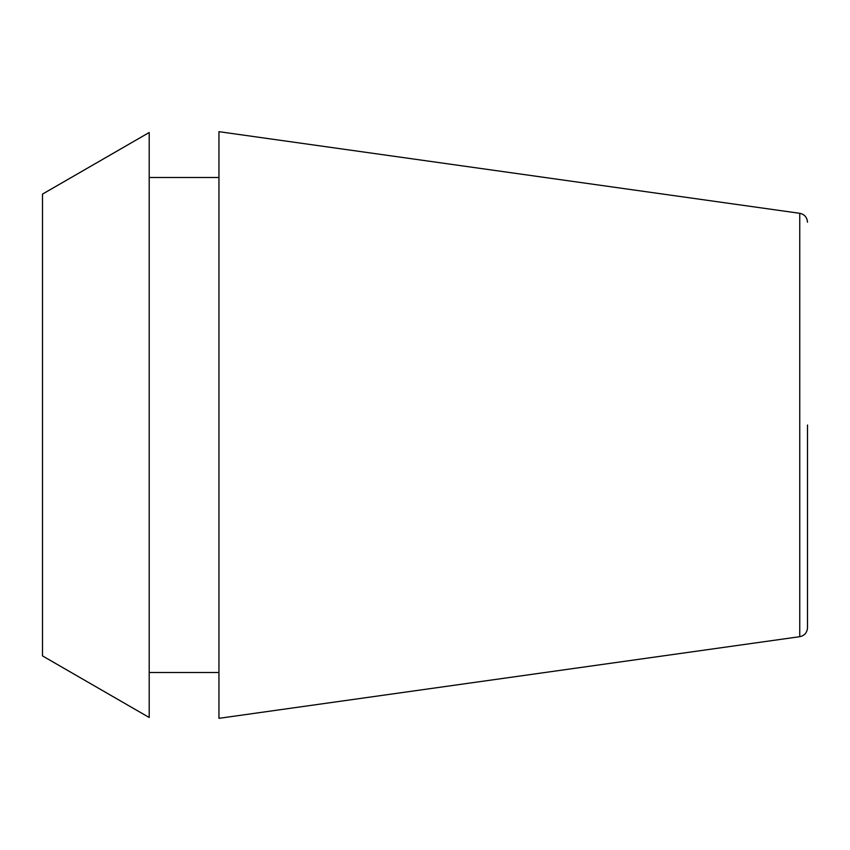 <?xml version="1.0" encoding="UTF-8"?>
<svg xmlns="http://www.w3.org/2000/svg" width="850" height="850" viewBox="0 0 850 850"><rect width="100%" height="100%" fill="white"/><g stroke="black" fill="none" stroke-linecap="round" stroke-linejoin="round"><path stroke-width="1.27" d="M807.5 425L807.5 627.789L807.5 425M799.754 636.692L799.754 213.308L218.949 131.676L218.949 718.324L799.754 636.692C804.504 635.694 807.086 632.719 807.5 627.789M42.5 425L42.5 655.903L149.196 717.496L149.196 132.504L42.5 194.097L42.5 425M149.196 672.499L218.949 672.499M149.196 177.501L218.949 177.501M799.754 213.308C804.504 214.306 807.086 217.281 807.5 222.211"/></g></svg>
